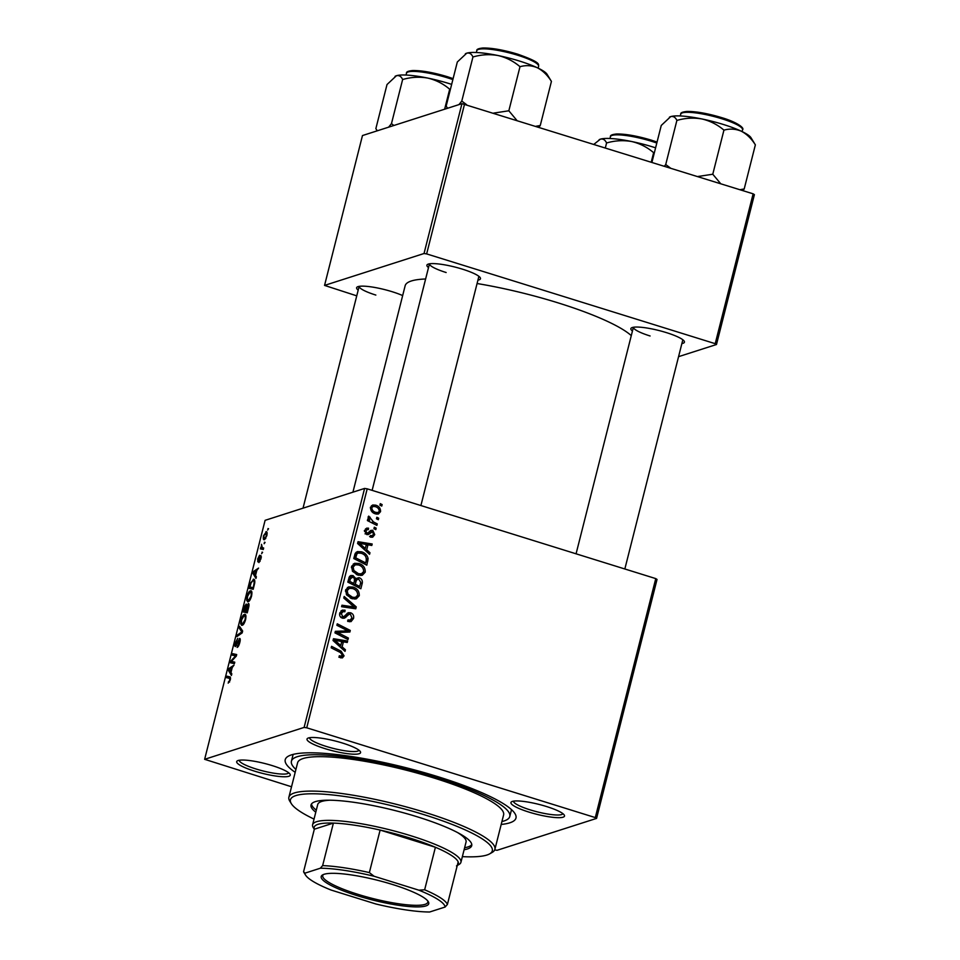 <?xml version="1.0" encoding="UTF-8"?>
<svg xmlns="http://www.w3.org/2000/svg" width="960" height="960" viewBox="0 0 960 960"><rect width="100%" height="100%" fill="white"/><g stroke="black" fill="none" stroke-linecap="round" stroke-linejoin="round"><path stroke-width="1.44" d="M342.528 743.052A27.624 5.064 14.2 0 1 360.324 751.596A27.624 5.064 14.2 0 1 325.044 748.656A27.624 5.064 14.2 0 1 307.704 738.288A27.624 5.064 14.2 0 1 342.528 743.052M309.552 737.712A25.5 4.68 -165.8 0 0 326.232 746.424A25.5 4.68 -165.8 0 0 358.98 750.216M546.468 806.508A27.624 5.064 14.2 0 1 564.264 815.052A27.624 5.064 14.2 0 1 528.984 812.112A27.624 5.064 14.2 0 1 511.644 801.732A27.624 5.064 14.2 0 1 546.468 806.508M513.492 801.156A25.5 4.68 -165.8 0 0 530.172 809.868A25.5 4.68 -165.8 0 0 562.92 813.672M272.22 765.6A27.624 5.064 14.2 0 1 290.016 774.144A27.624 5.064 14.2 0 1 254.736 771.204A27.624 5.064 14.2 0 1 237.396 760.824A27.624 5.064 14.2 0 1 272.22 765.6M239.244 760.26A25.5 4.68 -165.8 0 0 255.924 768.96A25.5 4.68 -165.8 0 0 288.672 772.764M358.188 290.136A27.624 5.064 14.2 0 1 357.312 286.932A27.624 5.064 14.2 0 1 392.136 291.708A27.624 5.064 14.2 0 1 402.672 295.584M428.496 267.6A27.624 5.064 14.2 0 1 427.62 264.384A27.624 5.064 14.2 0 1 462.432 269.16A27.624 5.064 14.2 0 1 480.24 277.704A27.624 5.064 14.2 0 1 477.948 280.104M632.436 331.044A27.624 5.064 14.2 0 1 631.56 327.84A27.624 5.064 14.2 0 1 666.384 332.616A27.624 5.064 14.2 0 1 684.18 341.148A27.624 5.064 14.2 0 1 681.888 343.56M295.188 772.32A119.004 21.816 14.2 0 1 288.264 756.228A119.004 21.816 14.2 0 1 438.24 776.784A119.004 21.816 14.2 0 1 514.944 813.588A119.004 21.816 14.2 0 1 501.192 824.448M501.924 821.556A112.632 20.652 -165.8 0 0 509.784 816.48L511.32 810.408A112.632 20.652 -165.8 0 0 511.44 809.58M631.284 335.628A119.004 21.816 -165.8 0 0 558.156 302.892A119.004 21.816 -165.8 0 0 477.072 283.524M425.616 278.988A119.004 21.816 -165.8 0 0 405.144 285.768L352.92 492.18M657.036 579.432L596.568 818.4L595.296 817.584L655.764 578.604L657.036 579.432M494.688 849.936L497.088 850.296L596.568 818.4M358.884 563.496C363.228 564.816 365.34 567.696 365.244 572.148L362.28 575.268L358.104 575.172L352.56 571.356L351.564 566.508L354.576 563.304L358.884 563.496L356.196 564.36L357 564.636M366.684 549.828L369.972 552.72L369.564 554.316L357.576 543.492L358.032 541.692L372.18 543.996L371.796 545.472L367.956 544.788L366.684 549.828L365.136 550.32M339.18 656.676L342.492 655.26L340.416 652.524L331.176 647.82L331.56 646.332L341.112 651.192L344.064 655.86L342.384 657.912L339.108 657.3L339.3 655.764L341.568 656.316L338.88 657.18M347.868 620.856L350.1 620.136L351.948 617.868L350.4 614.28L349.104 614.292L344.448 618.18L342.408 618.156C340.116 617.232 339.24 615.54 339.78 613.056L342.276 610.14L345.084 610.248L344.856 611.76L342.996 611.652L341.364 613.596L342.696 616.656L344.052 616.476L348.18 612.708L350.64 612.768C353.124 613.824 354.084 615.732 353.52 618.468L351.048 621.612L347.796 621.42L348 619.896L350.28 620.088L347.592 620.952M340.8 617.256L344.052 616.476M344.172 596.46L356.256 606.9L355.776 608.784L341.58 606.708L341.964 605.22L354.132 607.008L343.776 598.056L344.172 596.46M352.92 587.064C357.264 588.384 359.376 591.264 359.28 595.704L356.316 598.836L352.152 598.74L346.596 594.924L345.6 590.064L348.612 586.872L352.92 587.064L350.232 587.928L351.036 588.204M380.28 503.652L382.14 504.6L381.768 506.076L379.896 505.164L380.28 503.652M306.732 727.8L304.116 727.416L204.636 759.312L265.104 520.332L364.584 488.436L367.2 488.832L306.732 727.8L595.296 817.584M367.2 488.832L655.764 578.604M359.076 577.656C361.548 578.616 362.616 580.416 362.292 583.056L360.852 588.732L347.808 582.096L349.452 576.576L350.844 575.496L353.04 575.58L355.872 578.568L359.076 577.656L356.388 578.52L357.492 579.036M342.132 646.848L345.42 649.752L345.012 651.348L333.024 640.512L333.48 638.712L347.628 641.016L347.244 642.492L343.404 641.808L342.132 646.848L340.584 647.34M340.428 633.96L348.372 638.064L348 639.552L334.956 632.88L335.352 631.332L347.964 630.876L336.876 625.296L337.26 623.808L350.292 630.444L349.908 632.004L337.308 632.496L340.428 633.96L338.352 634.62M365.472 533.832L367.704 533.112L370.74 530.448L372.732 530.268L374.736 534.648L372.648 537.204L370.296 537.06L370.488 535.536L372.264 535.644L373.512 534.192L372.48 531.78L368.256 534.576L366.708 534.552L364.668 530.592L366.648 528.144L368.532 528.168L368.34 529.692L367.044 529.668L365.892 531.036L366.864 533.016L367.824 533.088L365.136 533.952M372.48 531.78L368.844 532.68L366.816 534.576M368.124 558.6L366.816 565.176L353.772 558.528L355.308 553.248L357.372 551.592L361.5 551.796C365.004 552.792 367.212 555.06 368.124 558.6L366.456 559.14M375.588 505.14C378.936 506.088 380.592 508.248 380.556 511.644L378.396 514.02L375.708 513.924C372.216 512.976 370.5 510.768 370.56 507.288L372.66 504.996L375.588 505.14L372.9 506.004L373.884 506.364M376.836 517.272L378.696 518.22L378.324 519.696L376.452 518.784L376.836 517.272M373.476 521.916L377.256 523.908L376.884 525.396L367.392 520.572L367.776 519.072L369.732 520.092L368.1 517.008L368.724 516.108L373.476 521.916L371.376 522.588M374.316 527.22L376.176 528.168L375.804 529.644L373.932 528.72L374.316 527.22M251.496 591.228L250.356 590.868C251.856 590.364 252.252 592.128 251.532 596.172C250.5 599.496 249.42 601.344 248.256 601.692L246.672 600.42L247.02 596.436C248.076 593.004 249.192 591.156 250.356 590.868L251.016 590.844M248.256 601.692L247.512 601.728M255.528 575.496L256.368 576.828L255.96 578.424L252.924 573.348L253.38 571.548L258.576 568.092L256.8 570.468L255.528 575.496M230.064 676.884L230.34 679.884L228.18 683.124L229.824 679.968L229.428 678.312L226.524 677.676L226.896 676.188L229.992 676.86M230.58 678.66L229.428 678.312M240.024 638.64L239.556 638.484C240.36 638.472 240.456 639.804 239.808 642.492C239.004 645.48 238.104 647.112 237.108 647.388L239.28 642.576L239.22 639.948L235.488 646.56C234.732 646.632 234.648 645.444 235.248 642.996L237.756 638.388L235.788 642.864L235.836 645.096L239.82 638.484M240.216 640.212L239.22 639.948M236.544 645.36L235.704 645.096L236.568 645.324M239.52 626.328L242.652 631.008L242.184 632.892L236.928 636.564L237.3 635.076L241.812 631.932L239.112 627.912L239.52 626.328M245.532 614.796L244.392 614.436C245.892 613.932 246.288 615.696 245.568 619.74C244.536 623.064 243.456 624.912 242.304 625.26L240.708 623.988L241.068 620.004C242.112 616.572 243.228 614.724 244.392 614.436L245.052 614.412M242.304 625.26L241.548 625.296M267.96 528.576L268.548 528.708L267.576 530.088L268.536 528.756M304.116 727.416L364.584 488.436M248.748 603.708L248.256 603.552C249.084 603.456 249.228 604.656 248.688 607.164L247.248 612.84L243.156 611.952L244.644 606.336L246.204 604.044L246.864 605.628L248.532 603.54M230.976 672.528L231.816 673.848L231.408 675.444L228.372 670.368L228.828 668.568L234.024 665.124L232.248 667.488L230.976 672.528M232.284 661.572L234.768 662.172L234.396 663.66L230.304 662.748L230.7 661.188L235.716 655.848L232.224 655.164L232.596 653.664L236.7 654.552L236.304 656.112L231.288 661.476L234.732 662.328M257.88 561.732L257.688 558.948L259.572 555.264L258.18 560.28L260.904 555.516L261.012 558.672L258.9 562.584L260.568 556.98L257.688 561.744M261.324 557.172L260.568 556.98M258.828 560.508L258.096 560.28L258.84 560.484M254.376 579.672L253.188 579.3C254.412 578.832 254.928 580.008 254.748 582.84L253.212 589.272L249.12 588.384L250.536 583.032L253.872 579.276M266.844 532.056L265.884 531.756C267.06 531.3 267.372 532.608 266.832 535.668L264.588 539.616C263.352 540.144 263.028 538.812 263.58 535.656L266.436 531.732M264.588 539.616L263.976 539.64M264.516 542.196L264.132 543.708L265.08 542.376M262.476 547.704L263.664 548.004L263.28 549.504L260.304 548.856L261.288 547.512L261.504 544.332L262.356 547.656L263.64 548.064L262.476 547.704M261.996 552.144L262.584 552.276L261.612 553.656L262.572 552.324M204.636 759.312L291.528 786.768M754.404 194.64L716.484 344.508L715.212 343.68L753.132 193.824L754.404 194.64M678.564 356.664L716.484 344.508M461.952 103.656L362.472 135.552L324.552 285.408L424.032 253.512L461.952 103.656L753.132 193.824M464.568 104.04L426.648 253.908L715.212 343.68M324.552 285.408L356.748 295.848M426.648 253.908L424.032 253.512M303.024 508.176L359.148 286.356A25.5 4.68 -165.8 0 0 375.84 295.068M576.072 553.812L633.396 327.264A25.5 4.68 -165.8 0 0 650.088 335.976M372.132 490.368L429.456 263.82A25.5 4.68 -165.8 0 0 446.148 272.52M293.244 754.368A112.632 20.652 -165.8 0 0 292.956 755.148L291.42 761.22A112.632 20.652 -165.8 0 0 295.92 769.428M244.008 610.572L245.292 610.848L245.856 605.508L244.008 610.572L247.548 611.664M247.584 611.556L245.292 610.848M246.996 606.324L245.856 605.508M245.772 610.944L247.152 611.244L247.872 605.028L245.772 610.944L247.584 611.52M249.012 605.316L247.872 605.028M243.108 624.732L240.708 623.988M241.368 622.704L242.7 623.772L245.04 619.812C245.52 616.752 245.172 615.456 243.972 615.924L241.596 619.872L241.368 622.704M243.516 624.276L242.052 623.82L243.66 624.084M245.976 616.356L243.972 615.924M238.512 635.46L237.3 635.076M240.972 628.488L239.112 627.912M238.392 646.236L237.42 645.936M238.428 646.176L237.564 645.9M229.596 682.008L228.492 681.66M229.644 681.912L228.864 681.672M230.496 677.304L226.896 676.188M230.028 670.884L228.372 670.368M230.052 668.952L228.828 668.568M229.728 670.38L230.628 671.892L231.648 667.872L229.068 669.516L229.728 670.38M231.372 661.392L230.7 661.188M236.328 656.04L235.716 655.848M236.604 654.912L232.596 653.664M234.684 662.532L231.288 661.476M260.04 561.384L259.212 561.132M261.36 556.848L260.1 556.452M254.58 573.864L252.924 573.348M254.592 571.92L253.38 571.548M254.28 573.348L255.18 574.86L256.2 570.852L253.62 572.484L254.28 573.348M249.972 587.004L253.116 587.676L253.596 585.792C254.46 581.916 254.196 580.248 252.78 580.788L251.064 582.972L249.972 587.004L253.512 588.108M254.832 581.208L252.78 580.788M249.072 601.164L246.672 600.42M247.332 599.148L248.652 600.216L251.004 596.244C251.484 593.184 251.136 591.9 249.936 592.356L247.56 596.304L247.332 599.148M249.48 600.708L248.016 600.252L249.624 600.516M251.94 592.788L249.936 592.356M264 535.584C263.7 537.72 264.012 538.584 264.912 538.164L266.412 535.8L265.512 533.232L264 535.584M265.68 538.572L264.432 538.176L265.764 538.428M267.144 533.592L265.512 533.232M263.592 548.268L260.676 547.368M263.604 548.232L261.288 547.512M380.1 505.26L382.14 504.6M353.268 584.88L355.296 584.232L359.7 586.464L360.408 583.704L362.292 583.056M358.884 586.728L358.668 587.628M349.68 576.276L353.04 575.58M350.352 576.444L351.588 577.02M354.576 578.988L355.872 578.568M352.968 583.716L352.74 584.604M360.408 583.704L360.696 582.228L358.668 579.12L354.588 579.972M347.844 581.976L349.716 581.376L353.772 583.452L354.384 581.052L354.42 578.484L352.728 577.068L348.852 577.896M351.744 584.1L353.772 583.452M348.48 579.456L350.352 578.856L349.716 581.376M352.728 577.068L350.352 578.856M357.672 587.124L359.7 586.464M354.216 581.7L356.088 581.1L355.296 584.232M357.42 579.06L356.088 581.1M357 596.436L359.28 595.704M356.508 596.868L354.888 599.1M347.364 587.484L350.232 587.928M346.38 594.588L347.94 594.084L352.584 597.288L355.5 597.384L357.708 595.104C357.588 591.66 355.824 589.464 352.392 588.492L349.356 588.36L345.708 589.704M351.216 598.416L355.5 597.384M350.304 598.02L352.584 597.288M345.432 591.18L347.184 590.616L347.94 594.084M349.356 588.36L347.184 590.616M353.076 607.344L356.256 606.9M353.568 607.764L353.4 608.436M341.664 606.408L351.444 607.86L354.132 607.008M351.42 619.14L353.52 618.468M350.664 619.908L349.548 621.768M345.804 617.412L343.116 618.276L344.556 616.812L349.104 614.292M341.052 610.812L344.784 610.14M342.096 611.004L345.084 610.248M342.396 611.112L342.276 611.88M342.996 611.652L339.888 612.708M339.612 614.16L341.364 613.596M347.028 613.428L350.64 612.768M347.952 613.632L349.224 614.256M339.084 651.852L341.112 651.192M341.448 656.352L344.064 655.86M341.376 656.712L340.824 657.948M343.812 650.256L345.42 649.752M333.168 639.96L344.94 641.88L347.628 641.016M341.532 642.42L343.404 641.808M339.924 645.804L339.732 646.572M337.188 642.324L340.74 645.54L341.76 641.52L334.704 640.284L337.188 642.324L335.604 642.84M339.156 646.056L340.74 645.54M333.276 640.74L334.704 640.284M346.344 638.712L348.372 638.064M335.172 632.04L345.276 631.74L347.964 630.876M347.22 631.116L350.292 630.444M347.604 631.308L347.4 632.148M335.388 633.108L337.308 632.496M369.792 532.644L368.844 532.68L369.792 532.644M365.46 528.936L368.532 528.168M365.844 529.032L365.7 530.1M364.536 531.48L365.892 531.036M365.208 533.544L366.864 533.016M369.936 531.108L372.732 530.268M370.044 531.132L371.292 531.9M372.972 535.212L374.736 534.648M371.976 535.74L371.16 537.276M368.364 553.236L369.972 552.72M357.72 542.94L369.492 544.848L372.18 543.996M366.084 545.388L367.956 544.788M364.476 548.784L364.284 549.552M361.74 545.304L365.292 548.52L366.312 544.5L359.244 543.252L361.74 545.304L360.144 545.808M363.708 549.024L365.292 548.52M357.828 543.708L359.244 543.252M366 561.576L367.872 560.976M364.848 563.16L364.632 564.06M356.172 552.228L358.812 552.66L361.5 551.796M358.812 552.66L359.592 552.936M353.808 558.42L355.68 557.82L365.664 562.908L366.144 561.012C366.78 556.992 365.088 554.412 361.044 553.248L358.116 553.044L354.924 554.136M363.636 563.556L365.664 562.908M354.78 554.568L356.916 553.884L355.68 557.82M358.116 553.044L356.916 553.884M362.964 572.868L365.244 572.148M362.472 573.3L360.852 575.532M353.328 563.928L356.196 564.36M352.344 571.02L353.904 570.516L358.548 573.72L361.464 573.816L363.672 571.536C363.552 568.104 361.788 565.896 358.356 564.924L355.32 564.792L351.672 566.136M357.18 574.848L361.464 573.816M356.268 574.452L358.548 573.72M351.396 567.612L353.148 567.048L353.904 570.516M355.32 564.792L353.148 567.048M378.624 512.256L380.556 511.644M377.832 512.616L376.92 514.164M371.448 505.716L372.9 506.004M374.592 513.504L378.06 512.532L379.308 511.248C379.032 508.824 377.664 507.288 375.204 506.616L373.032 506.472L371.784 507.732C372.012 510.204 373.392 511.764 375.936 512.4L378.06 512.532M370.428 508.176L371.784 507.732M373.764 513.096L375.936 512.4M376.644 518.88L378.696 518.22M375.228 524.556L377.256 523.908M367.824 520.788L369.732 520.092M368.136 517.824L370.116 517.188M368.304 518.244L369.624 517.824M374.136 528.816L376.176 528.168M464.112 849.744A82.872 15.192 -165.8 0 0 471.72 845.64A82.872 15.192 -165.8 0 0 417.588 816.9A82.872 15.192 -165.8 0 0 311.028 804.972A82.872 15.192 -165.8 0 0 315.78 812.208M464.616 847.716A82.872 15.192 -165.8 0 0 471.792 844.572M462.36 856.632A104.124 19.092 -165.8 0 0 489.684 853.848A104.124 19.092 -165.8 0 0 424.308 814.752A104.124 19.092 -165.8 0 0 291.336 803.664A104.124 19.092 -165.8 0 0 314.04 819.096M291.336 803.664L289.8 801.192A106.248 19.476 14.2 0 1 288.888 797.22A106.248 19.476 14.2 0 1 425.496 812.508A106.248 19.476 14.2 0 1 494.892 849.348A106.248 19.476 14.2 0 1 492.192 852.408L489.684 853.848M494.892 849.348L503.604 814.92A106.248 19.476 -165.8 0 0 434.208 778.08A106.248 19.476 -165.8 0 0 297.6 762.792L288.888 797.22M509.784 816.48A112.632 20.652 -165.8 0 0 436.224 777.432A112.632 20.652 -165.8 0 0 291.42 761.22M457.512 832.536A76.5 14.028 14.2 0 1 466.056 842.052L460.932 862.296A76.5 14.028 14.2 0 1 458.988 864.504L457.272 865.488M314.304 829.32L313.26 827.628A76.5 14.028 14.2 0 1 312.6 824.772L317.724 804.516A76.5 14.028 14.2 0 1 329.772 800.208M311.484 804.012A82.872 15.192 -165.8 0 0 316.296 810.18M377.268 130.8L375.864 128.628L387.012 84.54L396.42 75.732C399.12 75.096 401.196 76.368 402.636 79.524C410.964 77.1 419.328 76.608 427.752 78.072C435.96 80.016 443.268 83.736 449.688 89.232L450.48 89.052M444.636 109.2L449.688 89.232M393.864 125.484L391.476 123.624L402.636 79.524M391.476 123.624L388.632 127.164M451.656 84.384A42.768 7.836 -165.8 0 0 427.752 78.072A42.768 7.836 -165.8 0 0 396.42 75.732A42.768 7.836 14.2 0 0 395.28 76.212L395.04 76.356M516.78 120.288L508.836 110.784L493.68 113.1M447.576 108.264L446.16 106.092L457.32 61.992L466.728 53.184C469.428 52.548 471.504 53.82 472.944 56.988C481.26 54.552 489.636 54.072 498.06 55.536C506.268 57.48 513.576 61.2 519.996 66.696C525.888 65.04 531.66 65.388 537.3 67.74C542.76 70.56 547.476 75.12 551.424 81.408L547.068 74.28A42.768 7.836 -165.8 0 0 537.3 67.74A42.768 7.836 -165.8 0 0 498.06 55.536A42.768 7.836 -165.8 0 0 466.728 53.184A42.768 7.836 14.2 0 0 465.588 53.664L465.348 53.808M538.956 127.188L540.264 125.496L551.424 81.408M540.264 125.496L536.004 126.264M508.836 110.784L519.996 66.696M466.596 104.676L461.784 101.076L472.944 56.988M461.784 101.076L458.94 104.616M655.596 147.828A42.768 7.836 -165.8 0 0 653.136 147.048A42.768 7.836 -165.8 0 0 631.704 141.528C639.9 143.472 647.208 147.192 653.628 152.676L654.42 152.508M651.24 162.12L653.628 152.676M606.576 142.98C614.904 140.544 623.268 140.064 631.704 141.528A42.768 7.836 -165.8 0 0 600.36 139.176C603.06 138.54 605.136 139.812 606.576 142.98L605.352 147.84M593.94 144.288L600.36 139.176A42.768 7.836 -165.8 0 0 599.232 139.656A42.768 7.836 -165.8 0 0 599.124 139.728M741.252 131.184A42.768 7.836 -165.8 0 0 723.444 124.5A42.768 7.836 -165.8 0 0 702 118.98C710.208 120.924 717.516 124.644 723.936 130.14C729.828 128.484 735.6 128.844 741.252 131.184C746.7 134.016 751.416 138.564 755.364 144.852L751.008 137.736A42.768 7.836 14.2 0 0 741.252 131.184M742.896 190.632L744.204 188.94L739.944 189.72M744.204 188.94L755.364 144.852M720.72 183.732L712.776 174.228L723.936 130.14M712.776 174.228L697.62 176.544M676.884 120.432C685.212 118.008 693.576 117.516 702 118.98A42.768 7.836 -165.8 0 0 670.668 116.628C673.368 116.004 675.444 117.264 676.884 120.432L665.724 164.532L664.416 166.224M670.536 168.12L665.724 164.532M651.924 162.336L661.26 125.448L670.668 116.628A42.768 7.836 -165.8 0 0 669.528 117.12A42.768 7.836 -165.8 0 0 669.42 117.18M425.868 905.94A55.464 10.164 14.2 0 1 359.952 896.508A55.464 10.164 14.2 0 1 322.62 874.908A55.464 10.164 14.2 0 1 324.096 874.284A55.464 10.164 14.2 0 1 380.1 880.932A55.464 10.164 14.2 0 1 428.268 901.644A55.464 10.164 14.2 0 1 425.868 905.94M323.472 874.5A54.192 9.936 -165.8 0 0 322.752 875.604A54.192 9.936 -165.8 0 0 365.4 896.544A54.192 9.936 -165.8 0 0 425.004 904.368A54.192 9.936 -165.8 0 0 427.824 902.196A54.192 9.936 -165.8 0 0 427.704 900.876M456.468 865.944A74.376 13.632 -165.8 0 0 458.172 861.912A74.376 13.632 -165.8 0 0 435.408 847.26A74.376 13.632 -165.8 0 0 380.124 830.064A74.376 13.632 -165.8 0 0 333.396 823.092A74.376 13.632 -165.8 0 0 318.012 824.328A74.376 13.632 -165.8 0 0 314.328 829.2L303.576 871.728L304.872 873.18A72.252 13.248 -165.8 0 0 305.556 875.1A72.252 13.248 -165.8 0 0 331.068 890.04L375.876 903.984A72.252 13.248 -165.8 0 0 429.648 912L445.092 907.044A72.252 13.248 -165.8 0 0 418.884 890.184L374.088 876.252A72.252 13.248 -165.8 0 0 320.316 868.224L304.872 873.18M312.6 824.772A76.5 14.028 14.2 0 1 316.572 821.7A76.5 14.028 14.2 0 1 400.728 832.752A76.5 14.028 14.2 0 1 460.932 862.296M320.316 868.224L322.632 865.62L333.396 823.092L314.328 829.2M418.884 890.184L424.644 889.788L435.408 847.26L380.124 830.064L369.36 872.592L374.088 876.252M458.172 861.912L447.408 904.44L445.092 907.044M322.632 865.62A74.376 13.632 14.2 0 1 369.36 872.592M305.556 875.1L304.032 872.628A74.376 13.632 14.2 0 1 303.576 871.728M424.644 889.788A74.376 13.632 14.2 0 1 447.408 904.44M241.728 633.216L240.456 632.82M242.544 631.464L241.152 631.032M233.748 658.932L232.956 658.692M235.368 657.144L234.6 656.904M347.748 607.248L350.436 606.384M344.556 616.812L347.244 615.948M338.292 631.86L340.98 630.996M342.408 631.668L345.096 630.804M367.548 533.796L370.236 532.944M354.348 556.272L356.22 555.672M452.868 79.608A31.872 5.844 -165.8 0 0 447.492 77.82A31.872 5.844 -165.8 0 0 406.5 73.224C406.104 71.916 408.132 71.016 412.596 70.536C421.62 70.416 433.248 72.48 447.468 76.728L453.12 78.624M408.252 71.928A30.6 5.616 14.2 0 1 447.396 76.728M517.8 55.272A31.872 5.844 -165.8 0 0 476.808 50.688C476.412 49.368 478.44 48.468 482.892 48C491.928 47.88 503.556 49.944 517.764 54.192C542.592 62.976 537.984 64.524 538.608 66.324A31.872 5.844 -165.8 0 0 517.8 55.272M478.56 49.38A30.6 5.616 14.2 0 1 517.704 54.192M656.808 143.052A31.872 5.844 -165.8 0 0 651.432 141.264A31.872 5.844 -165.8 0 0 610.44 136.68L609.984 138.492M612.192 135.372A30.6 5.616 14.2 0 1 651.336 140.184M680.748 114.132C680.352 112.824 682.38 111.924 686.844 111.444C695.868 111.324 707.496 113.388 721.716 117.636C736.536 121.98 744.816 127.968 742.56 129.78A31.872 5.844 -165.8 0 0 721.74 118.728A31.872 5.844 -165.8 0 0 680.748 114.132L680.292 115.956M682.5 112.824A30.6 5.616 14.2 0 1 721.644 117.636M246.048 605.496L247.176 605.856M343.668 616.68L340.98 617.544M372.264 535.644L369.576 536.508M371.652 531.78L368.964 532.644M367.044 529.668L364.356 530.532M373.032 506.472L370.344 507.336M406.5 73.224L406.044 75.048M377.172 130.836L376.416 129.624M478.896 276.324L420.9 505.536M476.808 50.688L476.352 52.5M538.608 66.324L538.152 68.148M447.48 108.288L446.724 107.076M657.06 142.068L651.408 140.172C637.188 135.936 625.56 133.872 616.536 133.992C612.072 134.46 610.044 135.36 610.44 136.68M624.84 568.98L682.836 339.78M742.56 129.78L742.092 131.592"/></g></svg>
